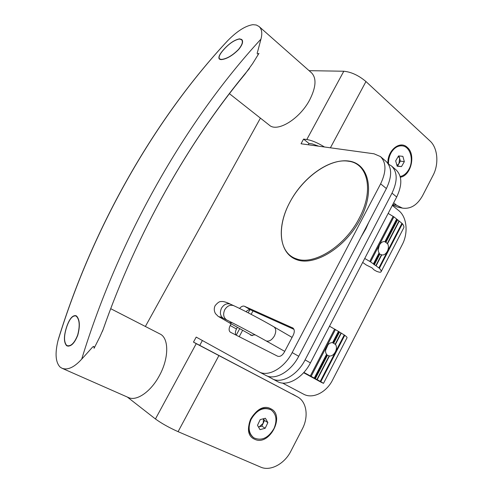<?xml version="1.0" encoding="UTF-8"?>
<svg xmlns="http://www.w3.org/2000/svg" width="493" height="493" viewBox="0 0 493 493"><rect width="100%" height="100%" fill="white"/><g stroke="black" fill="none" stroke-linecap="round" stroke-linejoin="round"><path stroke-width="0.74" d="M254.702 439.251C269.363 446.701 285.681 415.248 270.669 408.715C256.169 400.476 239.013 433.057 254.702 439.251M400.347 177.24C411.107 175.687 416.074 154.457 407.286 147.389C400.002 140.074 387.282 150.365 387.892 163.374M293.964 329.342L250.623 309.869C249.211 309.364 247.689 309.98 246.044 311.705M237.373 327.309L236.467 329.004C235.235 331.499 235.087 333.521 236.018 335.067M308.261 144.763L308.969 143.445L312.229 143.888L318.657 146.187M380.405 156.546L386.025 161.353C392.027 167.337 392.145 176.408 386.383 188.566L380.627 183.827C386.45 171.595 386.376 162.505 380.405 156.546L374.033 153.798L301.032 143.771L303.565 139.1L306.812 139.519L343.8 71.232L309.086 70.665M127.348 397.056L155.443 418.97L196.239 343.658L193.478 342.099L196.196 337.095L259.133 371.876C268.266 377.2 284.295 368.135 292.176 352.581L298.721 356.285L386.383 188.566M298.721 356.285C290.919 371.74 274.915 380.695 265.733 375.352L259.133 371.876M155.443 418.97C161.445 423.339 168.994 427.573 178.084 431.665L260.686 467.117C270.38 471.548 284.597 463.827 290.858 451.2L302.338 428.922C308.84 416.739 306.738 401.764 297.593 396.927L199.751 345.371L202.383 340.515M231.106 323.802L230.194 325.503L236.467 329.004M239.555 308.445C241.274 306.461 242.895 305.722 244.423 306.239L250.623 309.869M293.015 328.073L244.423 306.239M292.509 327.771L292.768 327.907C294.617 329.373 294.777 331.789 293.255 335.141L284.239 352.298C282.181 355.663 279.956 356.957 277.559 356.174L230.404 332.214C228.77 330.92 228.703 328.683 230.194 325.503M260.415 118.129L145.373 326.477M292.176 352.581L380.627 183.827M199.751 345.371L193.478 342.099M196.239 343.658L297.23 396.736M292.577 394.129L297.593 396.927M308.969 143.445L303.565 139.1M343.8 71.232C351.262 71.972 358.645 75.411 365.96 81.542L430.032 140.992C437.766 147.875 439.109 164.052 433.088 175.305L422.581 195.684C417.275 205.113 410.564 209.254 402.442 208.108L397.185 207.011L392.533 205.008M324.468 146.988C317.745 142.847 311.859 140.357 306.812 139.519M393.66 202.833L396.655 205.267L402.442 208.108M296.539 258.874C278.539 253.26 276.567 226.207 290.081 201.865C302.955 177.338 329.632 158.031 348.489 161.236C367.827 163.312 374.255 190.403 359.194 218.294C344.971 246.377 313.838 265.616 296.539 258.874M368.709 222.392L365.898 228.74L361.19 236.763M258.443 426.926L259.275 426.796L263.176 423.296L261.845 426.118L265.179 428.269L260.008 429.643L257.506 425.305L260.218 419.586L265.4 418.249L267.859 422.593L265.179 428.269M270.971 409.812L270.521 409.541C262.923 406.429 256.292 409.621 250.647 419.118C247.375 427.197 248.275 433.322 253.34 437.494L253.784 437.796C261.58 441.229 268.34 438.086 274.059 428.38C277.374 420.116 276.345 413.923 270.971 409.812C263.367 406.7 256.742 409.899 251.091 419.407C247.813 427.493 248.712 433.618 253.784 437.796M263.521 418.736L264.513 420.474L267.859 422.593M264.513 420.474L263.176 423.296L263.49 418.742M261.845 426.118L258.486 427M239.401 39.039L241.515 39.65C243.252 41.578 242.242 44.851 238.489 49.466C232.431 55.555 226.737 58.87 221.412 59.425L219.595 58.932C218.282 57.348 219.613 54.298 223.6 49.775C229.091 43.643 234.317 40.062 239.284 39.039L239.401 39.039M76.273 316.179C79.607 319.544 80.069 325.836 77.654 335.061C74.486 343.017 70.986 346.542 67.153 345.636L66.549 345.26C63.837 341.871 63.868 335.825 66.647 327.142C69.427 319.008 72.526 315.292 75.94 315.988L76.273 316.179M81.702 359.15C119.17 236.695 185.91 120.625 260.951 39.126C262.504 33.296 261.863 29.087 259.028 26.493L256.317 25.014L252.891 24.675C245.551 25.784 237.25 31.016 227.988 40.377C156.139 117.198 93.072 225.849 57.952 340.78C54.877 353.586 55.592 362.355 60.097 367.069L61.939 368.222C67.615 370.409 74.203 367.39 81.702 359.15C93.183 346.622 92.77 346.332 93.904 346.462L94.089 348.286L99.98 336.602L94.089 348.286M239.518 38.848L241.736 39.477C243.505 41.443 242.482 44.777 238.661 49.485C232.48 55.684 226.675 59.061 221.24 59.622L219.397 59.123C218.06 57.515 219.422 54.403 223.483 49.799C229.109 43.507 234.452 39.859 239.518 38.848M76.372 315.908C79.774 319.335 80.248 325.744 77.795 335.148C74.56 343.257 70.986 346.85 67.079 345.926L66.5 345.575C63.702 342.148 63.726 335.986 66.573 327.081C69.402 318.792 72.557 315.002 76.033 315.711L76.372 315.908M258.961 53.349L252.613 63.615L258.961 53.349C257.217 54.538 256.779 53.947 257.654 51.568L260.951 39.126M229.43 93.676L269.357 125.185C277.276 132.586 299.627 119.103 309.647 99.968C316.05 87.279 316.697 78.245 311.57 72.859L259.028 26.493M57.952 340.78L58.47 338.864C93.528 225.116 155.862 117.753 227.063 41.338L227.988 40.377M62.087 368.289L128.42 397.531C136.518 401.536 150.809 391.738 159.282 375.832C169.111 358.263 169.05 338.001 159.991 333.977L110.722 308.692M99.98 336.602L103.21 329.281C136.653 233.491 188.098 142.797 244.984 74.147L252.613 63.615M398.948 155.967L400.371 161.106L398.96 163.553L399.638 158.463L398.332 156.287M402.091 145.829L401.764 145.786C397.407 145.423 393.716 147.66 390.69 152.51C388.798 155.856 387.886 159.504 387.954 163.466M400.162 176.512C403.576 175.791 406.398 173.548 408.635 169.783C414.194 160.773 410.552 146.569 402.3 145.854C397.943 145.484 394.246 147.727 391.22 152.577C389.224 156.121 388.324 159.972 388.509 164.126M398.541 155.924L402.873 156.349L404.334 161.673L401.493 166.591L397.167 166.215L395.676 160.872L398.541 155.924M400.371 161.106L404.334 161.673M396.97 165.5L398.96 163.553L397.549 165.999L401.493 166.591M397.549 165.999L397.099 165.962M249.815 334.279L251.011 335.376L255.097 334.809M392.317 205.421L398.732 210.61C406.922 216.945 408.481 232.961 402.282 244.577L332.596 379.98C326.458 392.385 312.778 399.299 303.577 394.16L282.52 383.049M396.692 197.003L392.003 193.139C397.715 181.042 397.549 171.995 391.516 165.993L396.101 169.912C402.159 175.933 402.356 184.967 396.692 197.003L310.424 362.897C302.745 378.18 286.797 386.95 277.541 381.57L267.237 376.023M272.154 378.735C281.38 384.102 297.359 375.247 305.093 359.884L310.424 362.897M392.003 193.139L305.093 359.884M391.516 165.993L388.361 164.064M403.693 227.926L403.761 227.803C404.192 226.842 403.742 225.486 402.411 223.717L399.244 221.117L387.541 243.727L384.891 241.712C380.541 240.516 376.288 248.7 379.099 252.891L379.53 254L381.773 254.875L376.091 265.863L370.545 261.851L364.728 258.474M387.541 243.727C390.283 247.917 386.124 255.978 381.773 254.875M399.244 221.117L393.889 216.846L388.157 213.42M362.675 262.424L366.237 264.969L371.944 267.804L374.095 269.917L376.67 271.36C378.864 272.154 380.214 272.413 380.732 272.142L381.101 271.717C381.409 271.002 380.836 269.862 379.382 268.297L376.091 265.863M303.885 372.425L314.257 378.063L326.576 354.276L327.155 355.145L329.472 355.971C334.137 356.636 338.445 348.286 335.45 344.422L332.578 342.697L338.445 331.364L344.767 335.302C346.413 336.553 347.183 337.348 347.066 337.699L347.041 337.742M326.576 354.276C323.507 350.418 327.913 341.945 332.578 342.697M314.257 378.063L320.814 381.681L323.507 383.351L320.949 382.137L303.62 372.72M329.509 326.2L338.445 331.364M328.061 344.669L325.602 350.196M379.542 244.701L378.217 249.464M178.084 431.665L218.781 355.823M330.402 147.801L365.96 81.542M392.81 204.472L396.655 205.267M102.464 331.345C136.783 232.493 189.694 139.574 249.47 68.459M252.983 310.929L251.153 314.349M242.642 330.261L239.21 336.688M219.816 316.703L223.391 318.349C220.186 316.001 219.558 312.599 221.505 308.156C223.951 304.323 226.94 303.004 230.459 304.187L233.774 305.697C230.237 304.508 227.242 305.845 224.777 309.696C222.824 314.17 223.452 317.591 226.663 319.945L226.922 320.08C235.216 324.111 254.573 334.377 265.967 340.805L266.115 340.885C269.061 341.791 271.822 340.139 274.404 335.936C276.345 331.672 276.179 328.64 273.892 326.828C262.208 320 242.735 309.746 233.774 305.697M232.246 322.749L229.263 322.767L252.33 335.684M397.044 219.755L385.495 242.063M396.773 219.182L385.082 241.755M379.807 254.166L374.279 264.84M381.453 254.795L375.814 265.69M379.099 252.891L373.386 263.909M379.191 253.125L373.54 264.045M397.457 220.081L385.914 242.383M393.149 216.335L369.787 261.364M393.889 216.846L370.545 261.851M396.637 219.034L384.891 241.712M379.388 253.858L373.86 264.531M398.973 220.938L387.319 243.456M401.955 223.274L378.901 267.896M402.411 223.717L379.382 268.297M315.341 378.679L327.451 355.293M316.913 379.53L329.133 355.915M333.323 342.814L339.005 331.838M332.793 342.703L338.611 331.481M335.45 344.422L341.292 333.126M335.215 344.163L341.008 332.96M314.879 378.427L326.995 355.028M320.814 381.681L344.767 335.302M320.265 381.372L344.25 334.957M317.202 379.684L329.472 355.971M333.773 343.085L339.449 332.116M314.429 378.156L326.693 354.485M311.157 376.35L335.45 329.509M310.35 375.906L334.661 329.047M290.05 201.89C276.647 226.447 278.563 253.494 296.94 259.786C315.015 266.331 345.735 247.276 360.352 219.095C375.235 191.056 368.893 163.775 349.106 161.088C329.657 158.111 303.263 177.227 290.05 201.89M241.515 39.65L242.383 40.389M219.595 58.932L220.34 59.536M75.94 315.988L77.099 316.561M67.153 345.636L68.367 346.197M249.877 309.684L248.201 312.808M239.727 328.628L236.227 335.172M230.459 304.187C226.182 302.049 223.027 301.18 220.993 301.587C219.57 301.328 217.616 302.677 215.139 305.648C213.863 308.31 213.993 310.997 215.533 313.696C220.186 318.09 214.159 313.825 229.263 322.767M284.732 351.361L265.967 340.805M226.922 320.08L223.649 318.484M292.066 337.403L273.892 326.828M403.761 227.803L381.101 271.717M323.507 383.351L347.066 337.699"/></g></svg>
